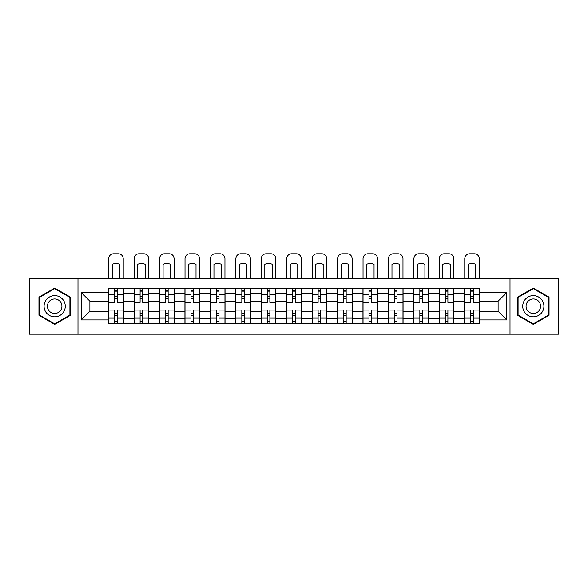 <?xml version="1.0" encoding="UTF-8"?>
<svg xmlns="http://www.w3.org/2000/svg" width="588" height="588" viewBox="0 0 588 588"><rect width="100%" height="100%" fill="white"/><g stroke="black" fill="none" stroke-linecap="round" stroke-linejoin="round"><path stroke-width="0.88" d="M510.016 334.19L558.6 334.19L558.6 278.271L29.4 278.271L29.4 334.19L510.016 334.19L510.016 278.271M134.064 323.753L134.064 293.677L123.304 293.677L123.304 323.753M123.304 293.677L123.304 288.701M134.064 293.677L134.064 288.701M148.742 288.701L148.742 323.753M159.502 323.753L159.502 288.701M174.173 288.701L174.173 323.753M184.933 323.753L184.933 288.701M199.604 288.701L199.604 323.753M210.364 323.753L210.364 288.701M225.035 288.701L225.035 323.753M235.795 323.753L235.795 288.701M250.473 288.701L250.473 323.753M261.234 323.753L261.234 288.701M275.904 288.701L275.904 323.753M286.665 323.753L286.665 288.701M301.335 288.701L301.335 323.753M312.096 323.753L312.096 288.701M326.766 288.701L326.766 323.753M337.527 323.753L337.527 288.701M352.205 288.701L352.205 323.753M362.965 323.753L362.965 288.701M377.636 288.701L377.636 323.753M388.396 323.753L388.396 288.701M403.067 288.701L403.067 323.753M413.827 323.753L413.827 288.701M428.498 288.701L428.498 323.753M439.258 323.753L439.258 288.701M453.936 288.701L453.936 323.753M464.696 323.753L464.696 288.701M464.696 311.28L453.936 311.28M439.258 311.28L428.498 311.28M413.827 311.28L403.067 311.28M388.396 311.28L377.636 311.28M362.965 311.28L352.205 311.28M337.527 311.28L326.766 311.28M312.096 311.28L301.335 311.28M286.665 311.28L275.904 311.28M261.234 311.28L250.473 311.28M235.795 311.28L225.035 311.28M210.364 311.28L199.604 311.28M184.933 311.28L174.173 311.28M159.502 311.28L148.742 311.28M134.064 311.28L123.304 311.28M464.696 301.174L453.936 301.174M439.258 301.174L428.498 301.174M413.827 301.174L403.067 301.174M388.396 301.174L377.636 301.174M362.965 301.174L352.205 301.174M337.527 301.174L326.766 301.174M312.096 301.174L301.335 301.174M286.665 301.174L275.904 301.174M261.234 301.174L250.473 301.174M235.795 301.174L225.035 301.174M210.364 301.174L199.604 301.174M184.933 301.174L174.173 301.174M159.502 301.174L148.742 301.174M134.064 301.174L123.304 301.174M89.883 311.28L108.633 311.28L108.633 301.174L89.883 301.174L89.883 311.28L81.247 319.923L81.247 292.53L108.633 292.53L108.633 301.174M479.367 301.174L479.367 311.28L498.117 311.28L498.117 301.174L479.367 301.174L479.367 288.701L108.633 288.701L108.633 292.53M479.367 292.53L506.753 292.53L506.753 319.923L479.367 319.923L479.367 311.28M108.633 311.28L108.633 323.753L479.367 323.753L479.367 319.923M108.633 319.923L81.247 319.923M77.983 334.19L77.983 278.271M70.406 297.146L54.669 288.061L38.94 297.146L38.94 315.308L54.669 324.392L70.406 315.308L70.406 297.146M549.06 297.146L533.331 288.061L517.594 297.146L517.594 315.308L533.331 324.392L549.06 315.308L549.06 297.146M117.277 321.305L114.667 321.305M114.667 291.148L117.277 291.148M142.708 321.305L140.098 321.305M140.098 291.148L142.708 291.148M168.139 321.305L165.529 321.305M165.529 291.148L168.139 291.148M193.57 321.305L190.968 321.305M190.968 291.148L193.57 291.148M219.008 321.305L216.399 321.305M216.399 291.148L219.008 291.148M244.439 321.305L241.83 321.305M241.83 291.148L244.439 291.148M269.87 321.305L267.261 321.305M267.261 291.148L269.87 291.148M295.301 321.305L292.699 321.305M292.699 291.148L295.301 291.148M320.739 321.305L318.13 321.305M318.13 291.148L320.739 291.148M346.17 321.305L343.561 321.305M343.561 291.148L346.17 291.148M371.601 321.305L368.992 321.305M368.992 291.148L371.601 291.148M397.032 321.305L394.43 321.305M394.43 291.148L397.032 291.148M422.471 321.305L419.861 321.305M419.861 291.148L422.471 291.148M447.902 321.305L445.292 321.305M445.292 291.148L447.902 291.148M473.333 321.305L470.723 321.305M470.723 291.148L473.333 291.148M81.247 292.53L89.883 301.174M498.117 311.28L506.753 319.923M498.117 301.174L506.753 292.53M123.223 323.753L123.223 302.394L117.277 302.394L117.277 288.701M114.667 288.701L114.667 302.394L108.714 302.394L108.714 288.701M123.223 302.394L123.223 288.701M108.714 323.753L108.714 310.06L114.667 310.06L114.667 323.753M117.277 323.753L117.277 310.06L123.223 310.06M114.667 298.807L117.277 298.807M108.714 310.06L108.714 302.394M117.277 313.647L114.667 313.647M117.277 321.636L114.667 321.636M114.667 315.763L117.277 315.763M117.277 296.69L114.667 296.69M114.667 290.817L117.277 290.817M123.223 278.271L123.223 258.705A4.888 4.888 0 0 0 118.335 253.81L113.609 253.81A4.888 4.888 0 0 0 108.714 258.705L108.714 278.271M112.22 278.271L112.22 264.313A10.106 10.106 0 0 1 119.717 264.313L119.717 278.271M45.489 311.522A10.599 10.599 0 0 0 59.969 315.403A10.599 10.599 0 0 0 63.849 300.931A10.599 10.599 0 0 0 49.37 297.05A10.599 10.599 0 0 0 45.489 311.522M48.385 309.854A7.254 7.254 0 0 0 58.3 312.507A7.254 7.254 0 0 0 60.954 302.599A7.254 7.254 0 0 0 51.046 299.946A7.254 7.254 0 0 0 48.385 309.854M54.669 288.627L69.913 297.425L69.913 315.028L54.669 323.826L39.425 315.028L39.425 297.425L54.669 288.627M524.151 311.522A10.599 10.599 0 0 0 538.63 315.403A10.599 10.599 0 0 0 542.511 300.931A10.599 10.599 0 0 0 528.031 297.05A10.599 10.599 0 0 0 524.151 311.522M527.046 309.854A7.254 7.254 0 0 0 536.954 312.507A7.254 7.254 0 0 0 539.615 302.599A7.254 7.254 0 0 0 529.7 299.946A7.254 7.254 0 0 0 527.046 309.854M533.331 288.627L548.575 297.425L548.575 315.028L533.331 323.826L518.087 315.028L518.087 297.425L533.331 288.627M148.661 323.753L148.661 302.394L142.708 302.394L142.708 288.701M140.098 288.701L140.098 302.394L134.145 302.394L134.145 288.701M148.661 302.394L148.661 288.701M134.145 323.753L134.145 310.06L140.098 310.06L140.098 323.753M142.708 323.753L142.708 310.06L148.661 310.06M140.098 298.807L142.708 298.807M134.145 310.06L134.145 302.394M142.708 313.647L140.098 313.647M142.708 321.636L140.098 321.636M140.098 315.763L142.708 315.763M142.708 296.69L140.098 296.69M140.098 290.817L142.708 290.817M148.661 278.271L148.661 258.705A4.888 4.888 0 0 0 143.766 253.81L139.04 253.81A4.888 4.888 0 0 0 134.145 258.705L134.145 278.271M137.651 278.271L137.651 264.313A10.106 10.106 0 0 1 145.155 264.313L145.155 278.271M174.092 323.753L174.092 302.394L168.139 302.394L168.139 288.701M165.529 288.701L165.529 302.394L159.583 302.394L159.583 288.701M174.092 302.394L174.092 288.701M159.583 323.753L159.583 310.06L165.529 310.06L165.529 323.753M168.139 323.753L168.139 310.06L174.092 310.06M165.529 298.807L168.139 298.807M159.583 310.06L159.583 302.394M168.139 313.647L165.529 313.647M168.139 321.636L165.529 321.636M165.529 315.763L168.139 315.763M168.139 296.69L165.529 296.69M165.529 290.817L168.139 290.817M174.092 278.271L174.092 258.705A4.888 4.888 0 0 0 169.197 253.81L164.471 253.81A4.888 4.888 0 0 0 159.583 258.705L159.583 278.271M163.089 278.271L163.089 264.313A10.106 10.106 0 0 1 170.586 264.313L170.586 278.271M199.523 323.753L199.523 302.394L193.57 302.394L193.57 288.701M190.968 288.701L190.968 302.394L185.014 302.394L185.014 288.701M199.523 302.394L199.523 288.701M185.014 323.753L185.014 310.06L190.968 310.06L190.968 323.753M193.57 323.753L193.57 310.06L199.523 310.06M190.968 298.807L193.57 298.807M185.014 310.06L185.014 302.394M193.57 313.647L190.968 313.647M193.57 321.636L190.968 321.636M190.968 315.763L193.57 315.763M193.57 296.69L190.968 296.69M190.968 290.817L193.57 290.817M199.523 278.271L199.523 258.705A4.888 4.888 0 0 0 194.635 253.81L189.902 253.81A4.888 4.888 0 0 0 185.014 258.705L185.014 278.271M188.52 278.271L188.52 264.313A10.106 10.106 0 0 1 196.017 264.313L196.017 278.271M224.954 323.753L224.954 302.394L219.008 302.394L219.008 288.701M216.399 288.701L216.399 302.394L210.445 302.394L210.445 288.701M224.954 302.394L224.954 288.701M210.445 323.753L210.445 310.06L216.399 310.06L216.399 323.753M219.008 323.753L219.008 310.06L224.954 310.06M216.399 298.807L219.008 298.807M210.445 310.06L210.445 302.394M219.008 313.647L216.399 313.647M219.008 321.636L216.399 321.636M216.399 315.763L219.008 315.763M219.008 296.69L216.399 296.69M216.399 290.817L219.008 290.817M224.954 278.271L224.954 258.705A4.888 4.888 0 0 0 220.066 253.81L215.34 253.81A4.888 4.888 0 0 0 210.445 258.705L210.445 278.271M213.951 278.271L213.951 264.313A10.106 10.106 0 0 1 221.448 264.313L221.448 278.271M250.392 323.753L250.392 302.394L244.439 302.394L244.439 288.701M241.83 288.701L241.83 302.394L235.876 302.394L235.876 288.701M250.392 302.394L250.392 288.701M235.876 323.753L235.876 310.06L241.83 310.06L241.83 323.753M244.439 323.753L244.439 310.06L250.392 310.06M241.83 298.807L244.439 298.807M235.876 310.06L235.876 302.394M244.439 313.647L241.83 313.647M244.439 321.636L241.83 321.636M241.83 315.763L244.439 315.763M244.439 296.69L241.83 296.69M241.83 290.817L244.439 290.817M250.392 278.271L250.392 258.705A4.888 4.888 0 0 0 245.497 253.81L240.771 253.81A4.888 4.888 0 0 0 235.876 258.705L235.876 278.271M239.382 278.271L239.382 264.313A10.106 10.106 0 0 1 246.886 264.313L246.886 278.271M275.823 323.753L275.823 302.394L269.87 302.394L269.87 288.701M267.261 288.701L267.261 302.394L261.315 302.394L261.315 288.701M275.823 302.394L275.823 288.701M261.315 323.753L261.315 310.06L267.261 310.06L267.261 323.753M269.87 323.753L269.87 310.06L275.823 310.06M267.261 298.807L269.87 298.807M261.315 310.06L261.315 302.394M269.87 313.647L267.261 313.647M269.87 321.636L267.261 321.636M267.261 315.763L269.87 315.763M269.87 296.69L267.261 296.69M267.261 290.817L269.87 290.817M275.823 278.271L275.823 258.705A4.888 4.888 0 0 0 270.928 253.81L266.202 253.81A4.888 4.888 0 0 0 261.315 258.705L261.315 278.271M264.82 278.271L264.82 264.313A10.106 10.106 0 0 1 272.317 264.313L272.317 278.271M301.254 323.753L301.254 302.394L295.301 302.394L295.301 288.701M292.699 288.701L292.699 302.394L286.746 302.394L286.746 288.701M301.254 302.394L301.254 288.701M286.746 323.753L286.746 310.06L292.699 310.06L292.699 323.753M295.301 323.753L295.301 310.06L301.254 310.06M292.699 298.807L295.301 298.807M286.746 310.06L286.746 302.394M295.301 313.647L292.699 313.647M295.301 321.636L292.699 321.636M292.699 315.763L295.301 315.763M295.301 296.69L292.699 296.69M292.699 290.817L295.301 290.817M301.254 278.271L301.254 258.705A4.888 4.888 0 0 0 296.367 253.81L291.633 253.81A4.888 4.888 0 0 0 286.746 258.705L286.746 278.271M290.251 278.271L290.251 264.313A10.106 10.106 0 0 1 297.749 264.313L297.749 278.271M326.685 323.753L326.685 302.394L320.739 302.394L320.739 288.701M318.13 288.701L318.13 302.394L312.177 302.394L312.177 288.701M326.685 302.394L326.685 288.701M312.177 323.753L312.177 310.06L318.13 310.06L318.13 323.753M320.739 323.753L320.739 310.06L326.685 310.06M318.13 298.807L320.739 298.807M312.177 310.06L312.177 302.394M320.739 313.647L318.13 313.647M320.739 321.636L318.13 321.636M318.13 315.763L320.739 315.763M320.739 296.69L318.13 296.69M318.13 290.817L320.739 290.817M326.685 278.271L326.685 258.705A4.888 4.888 0 0 0 321.798 253.81L317.072 253.81A4.888 4.888 0 0 0 312.177 258.705L312.177 278.271M315.683 278.271L315.683 264.313A10.106 10.106 0 0 1 323.179 264.313L323.179 278.271M352.124 323.753L352.124 302.394L346.17 302.394L346.17 288.701M343.561 288.701L343.561 302.394L337.608 302.394L337.608 288.701M352.124 302.394L352.124 288.701M337.608 323.753L337.608 310.06L343.561 310.06L343.561 323.753M346.17 323.753L346.17 310.06L352.124 310.06M343.561 298.807L346.17 298.807M337.608 310.06L337.608 302.394M346.17 313.647L343.561 313.647M346.17 321.636L343.561 321.636M343.561 315.763L346.17 315.763M346.17 296.69L343.561 296.69M343.561 290.817L346.17 290.817M352.124 278.271L352.124 258.705A4.888 4.888 0 0 0 347.229 253.81L342.503 253.81A4.888 4.888 0 0 0 337.608 258.705L337.608 278.271M341.113 278.271L341.113 264.313A10.106 10.106 0 0 1 348.618 264.313L348.618 278.271M377.555 323.753L377.555 302.394L371.601 302.394L371.601 288.701M368.992 288.701L368.992 302.394L363.046 302.394L363.046 288.701M377.555 302.394L377.555 288.701M363.046 323.753L363.046 310.06L368.992 310.06L368.992 323.753M371.601 323.753L371.601 310.06L377.555 310.06M368.992 298.807L371.601 298.807M363.046 310.06L363.046 302.394M371.601 313.647L368.992 313.647M371.601 321.636L368.992 321.636M368.992 315.763L371.601 315.763M371.601 296.69L368.992 296.69M368.992 290.817L371.601 290.817M377.555 278.271L377.555 258.705A4.888 4.888 0 0 0 372.66 253.81L367.934 253.81A4.888 4.888 0 0 0 363.046 258.705L363.046 278.271M366.552 278.271L366.552 264.313A10.106 10.106 0 0 1 374.049 264.313L374.049 278.271M402.986 323.753L402.986 302.394L397.032 302.394L397.032 288.701M394.43 288.701L394.43 302.394L388.477 302.394L388.477 288.701M402.986 302.394L402.986 288.701M388.477 323.753L388.477 310.06L394.43 310.06L394.43 323.753M397.032 323.753L397.032 310.06L402.986 310.06M394.43 298.807L397.032 298.807M388.477 310.06L388.477 302.394M397.032 313.647L394.43 313.647M397.032 321.636L394.43 321.636M394.43 315.763L397.032 315.763M397.032 296.69L394.43 296.69M394.43 290.817L397.032 290.817M402.986 278.271L402.986 258.705A4.888 4.888 0 0 0 398.098 253.81L393.365 253.81A4.888 4.888 0 0 0 388.477 258.705L388.477 278.271M391.983 278.271L391.983 264.313A10.106 10.106 0 0 1 399.48 264.313L399.48 278.271M428.417 323.753L428.417 302.394L422.471 302.394L422.471 288.701M419.861 288.701L419.861 302.394L413.908 302.394L413.908 288.701M428.417 302.394L428.417 288.701M413.908 323.753L413.908 310.06L419.861 310.06L419.861 323.753M422.471 323.753L422.471 310.06L428.417 310.06M419.861 298.807L422.471 298.807M413.908 310.06L413.908 302.394M422.471 313.647L419.861 313.647M422.471 321.636L419.861 321.636M419.861 315.763L422.471 315.763M422.471 296.69L419.861 296.69M419.861 290.817L422.471 290.817M428.417 278.271L428.417 258.705A4.888 4.888 0 0 0 423.529 253.81L418.803 253.81A4.888 4.888 0 0 0 413.908 258.705L413.908 278.271M417.414 278.271L417.414 264.313A10.106 10.106 0 0 1 424.911 264.313L424.911 278.271M453.855 323.753L453.855 302.394L447.902 302.394L447.902 288.701M445.292 288.701L445.292 302.394L439.339 302.394L439.339 288.701M453.855 302.394L453.855 288.701M439.339 323.753L439.339 310.06L445.292 310.06L445.292 323.753M447.902 323.753L447.902 310.06L453.855 310.06M445.292 298.807L447.902 298.807M439.339 310.06L439.339 302.394M447.902 313.647L445.292 313.647M447.902 321.636L445.292 321.636M445.292 315.763L447.902 315.763M447.902 296.69L445.292 296.69M445.292 290.817L447.902 290.817M453.855 278.271L453.855 258.705A4.888 4.888 0 0 0 448.96 253.81L444.234 253.81A4.888 4.888 0 0 0 439.339 258.705L439.339 278.271M442.845 278.271L442.845 264.313A10.106 10.106 0 0 1 450.349 264.313L450.349 278.271M479.286 323.753L479.286 302.394L473.333 302.394L473.333 288.701M470.723 288.701L470.723 302.394L464.777 302.394L464.777 288.701M479.286 302.394L479.286 288.701M464.777 323.753L464.777 310.06L470.723 310.06L470.723 323.753M473.333 323.753L473.333 310.06L479.286 310.06M470.723 298.807L473.333 298.807M464.777 310.06L464.777 302.394M473.333 313.647L470.723 313.647M473.333 321.636L470.723 321.636M470.723 315.763L473.333 315.763M473.333 296.69L470.723 296.69M470.723 290.817L473.333 290.817M479.286 278.271L479.286 258.705A4.888 4.888 0 0 0 474.391 253.81L469.665 253.81A4.888 4.888 0 0 0 464.777 258.705L464.777 278.271M468.283 278.271L468.283 264.313A10.106 10.106 0 0 1 475.78 264.313L475.78 278.271M439.258 293.677L428.498 293.677M413.827 293.677L403.067 293.677M388.396 293.677L377.636 293.677M362.965 293.677L352.205 293.677M337.527 293.677L326.766 293.677M312.096 293.677L301.335 293.677M286.665 293.677L275.904 293.677M261.234 293.677L250.473 293.677M235.795 293.677L225.035 293.677M210.364 293.677L199.604 293.677M184.933 293.677L174.173 293.677M159.502 293.677L148.742 293.677M464.696 293.677L453.936 293.677M439.258 318.784L428.498 318.784M413.827 318.784L403.067 318.784M388.396 318.784L377.636 318.784M362.965 318.784L352.205 318.784M337.527 318.784L326.766 318.784M312.096 318.784L301.335 318.784M286.665 318.784L275.904 318.784M261.234 318.784L250.473 318.784M235.795 318.784L225.035 318.784M210.364 318.784L199.604 318.784M184.933 318.784L174.173 318.784M159.502 318.784L148.742 318.784M134.064 318.784L123.304 318.784M464.696 318.784L453.936 318.784M123.223 294.323L117.277 294.323M114.667 294.323L108.714 294.323M114.667 294.544L108.714 294.544M114.667 317.91L108.714 317.91M114.667 318.13L108.714 318.13M123.223 318.13L117.277 318.13M123.223 294.544L117.277 294.544M123.223 317.91L117.277 317.91M148.661 294.323L142.708 294.323M140.098 294.323L134.145 294.323M140.098 294.544L134.145 294.544M140.098 317.91L134.145 317.91M140.098 318.13L134.145 318.13M148.661 318.13L142.708 318.13M148.661 294.544L142.708 294.544M148.661 317.91L142.708 317.91M174.092 294.323L168.139 294.323M165.529 294.323L159.583 294.323M165.529 294.544L159.583 294.544M165.529 317.91L159.583 317.91M165.529 318.13L159.583 318.13M174.092 318.13L168.139 318.13M174.092 294.544L168.139 294.544M174.092 317.91L168.139 317.91M199.523 294.323L193.57 294.323M190.968 294.323L185.014 294.323M190.968 294.544L185.014 294.544M190.968 317.91L185.014 317.91M190.968 318.13L185.014 318.13M199.523 318.13L193.57 318.13M199.523 294.544L193.57 294.544M199.523 317.91L193.57 317.91M224.954 294.323L219.008 294.323M216.399 294.323L210.445 294.323M216.399 294.544L210.445 294.544M216.399 317.91L210.445 317.91M216.399 318.13L210.445 318.13M224.954 318.13L219.008 318.13M224.954 294.544L219.008 294.544M224.954 317.91L219.008 317.91M250.392 294.323L244.439 294.323M241.83 294.323L235.876 294.323M241.83 294.544L235.876 294.544M241.83 317.91L235.876 317.91M241.83 318.13L235.876 318.13M250.392 318.13L244.439 318.13M250.392 294.544L244.439 294.544M250.392 317.91L244.439 317.91M275.823 294.323L269.87 294.323M267.261 294.323L261.315 294.323M267.261 294.544L261.315 294.544M267.261 317.91L261.315 317.91M267.261 318.13L261.315 318.13M275.823 318.13L269.87 318.13M275.823 294.544L269.87 294.544M275.823 317.91L269.87 317.91M301.254 294.323L295.301 294.323M292.699 294.323L286.746 294.323M292.699 294.544L286.746 294.544M292.699 317.91L286.746 317.91M292.699 318.13L286.746 318.13M301.254 318.13L295.301 318.13M301.254 294.544L295.301 294.544M301.254 317.91L295.301 317.91M326.685 294.323L320.739 294.323M318.13 294.323L312.177 294.323M318.13 294.544L312.177 294.544M318.13 317.91L312.177 317.91M318.13 318.13L312.177 318.13M326.685 318.13L320.739 318.13M326.685 294.544L320.739 294.544M326.685 317.91L320.739 317.91M352.124 294.323L346.17 294.323M343.561 294.323L337.608 294.323M343.561 294.544L337.608 294.544M343.561 317.91L337.608 317.91M343.561 318.13L337.608 318.13M352.124 318.13L346.17 318.13M352.124 294.544L346.17 294.544M352.124 317.91L346.17 317.91M377.555 294.323L371.601 294.323M368.992 294.323L363.046 294.323M368.992 294.544L363.046 294.544M368.992 317.91L363.046 317.91M368.992 318.13L363.046 318.13M377.555 318.13L371.601 318.13M377.555 294.544L371.601 294.544M377.555 317.91L371.601 317.91M402.986 294.323L397.032 294.323M394.43 294.323L388.477 294.323M394.43 294.544L388.477 294.544M394.43 317.91L388.477 317.91M394.43 318.13L388.477 318.13M402.986 318.13L397.032 318.13M402.986 294.544L397.032 294.544M402.986 317.91L397.032 317.91M428.417 294.323L422.471 294.323M419.861 294.323L413.908 294.323M419.861 294.544L413.908 294.544M419.861 317.91L413.908 317.91M419.861 318.13L413.908 318.13M428.417 318.13L422.471 318.13M428.417 294.544L422.471 294.544M428.417 317.91L422.471 317.91M453.855 294.323L447.902 294.323M445.292 294.323L439.339 294.323M445.292 294.544L439.339 294.544M445.292 317.91L439.339 317.91M445.292 318.13L439.339 318.13M453.855 318.13L447.902 318.13M453.855 294.544L447.902 294.544M453.855 317.91L447.902 317.91M479.286 294.323L473.333 294.323M470.723 294.323L464.777 294.323M470.723 294.544L464.777 294.544M470.723 317.91L464.777 317.91M470.723 318.13L464.777 318.13M479.286 318.13L473.333 318.13M479.286 294.544L473.333 294.544M479.286 317.91L473.333 317.91"/></g></svg>
